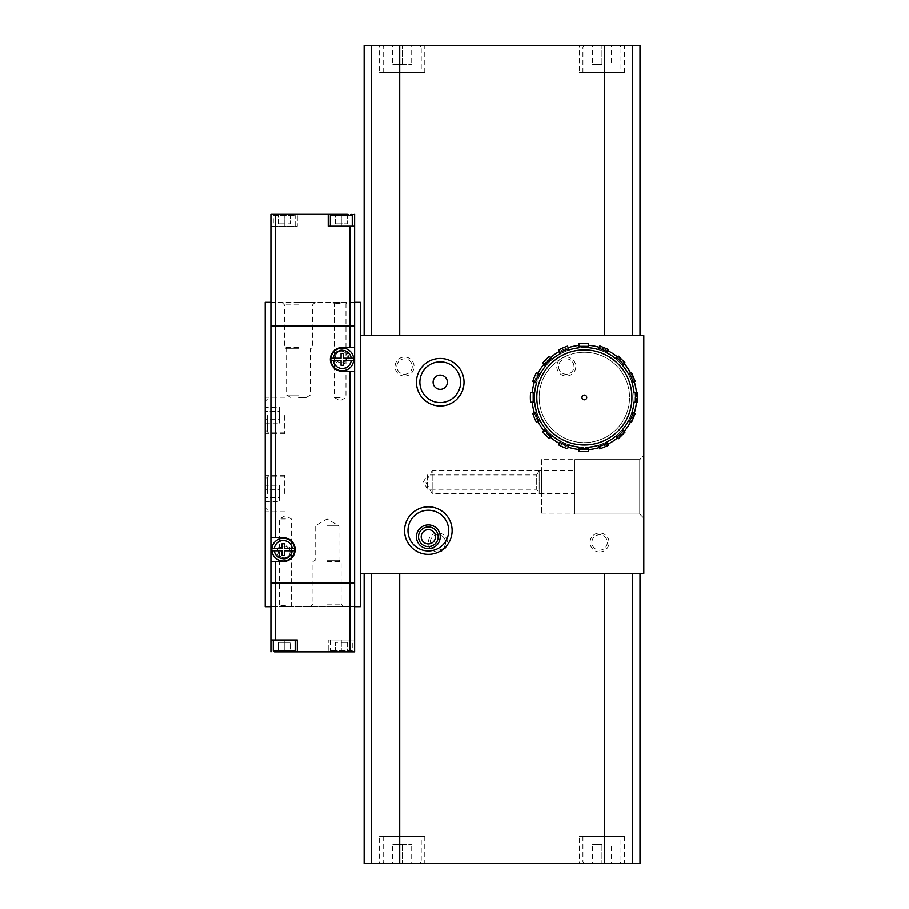 <?xml version="1.0" encoding="UTF-8"?>
<svg xmlns="http://www.w3.org/2000/svg" width="909" height="909" viewBox="0 0 909 909"><rect width="100%" height="100%" fill="white"/><g stroke="black" fill="none" stroke-linecap="round" stroke-linejoin="round"><path stroke-width="0.68" stroke-dasharray="4.54 3.41" d="M584.351 347.477A49.938 49.938 0 0 1 627.596 422.39A49.938 49.938 0 0 1 541.094 422.39A49.938 49.938 0 0 1 584.351 347.477A49.938 49.938 0 0 0 578.885 347.783L578.885 343.716A53.983 53.983 0 0 1 583.998 343.443A53.983 53.983 0 0 1 588.396 343.647L588.396 347.647A49.938 49.938 0 0 0 584.351 347.477M607.178 353.01A49.938 49.938 0 0 0 598.349 349.488L599.815 345.92A53.983 53.983 0 0 1 608.61 349.567L607.178 353.01M622.54 365.248A49.938 49.938 0 0 0 615.745 358.589L618.302 356.033A53.983 53.983 0 0 1 625.028 362.759L622.54 365.248M632.016 382.53A49.938 49.938 0 0 0 628.335 373.758L631.494 372.451A53.983 53.983 0 0 1 635.141 381.235L632.016 382.53M634.062 402.176A49.938 49.938 0 0 0 634.062 392.665L637.414 392.665A53.983 53.983 0 0 1 637.414 402.176L634.062 402.176M628.335 421.083A49.938 49.938 0 0 0 632.016 412.311L635.141 413.606A53.983 53.983 0 0 1 631.494 422.401L628.335 421.083M615.745 436.263A49.938 49.938 0 0 0 622.54 429.605L625.028 432.082A53.983 53.983 0 0 1 618.302 438.808L615.745 436.263M598.349 445.365A49.938 49.938 0 0 0 607.178 441.842L608.61 445.285A53.983 53.983 0 0 1 599.815 448.921L598.349 445.365M578.885 447.069A49.938 49.938 0 0 0 588.396 447.205L588.396 451.194A53.983 53.983 0 0 1 583.998 451.409A53.983 53.983 0 0 1 578.885 451.125L578.885 447.069M560.342 441.217A49.938 49.938 0 0 0 569.091 444.978L567.534 448.728A53.983 53.983 0 0 1 558.796 444.978L560.342 441.217M545.514 428.821A49.938 49.938 0 0 0 552.172 435.616L549.297 438.479A53.983 53.983 0 0 1 542.639 431.695L545.514 428.821M536.515 411.788A49.938 49.938 0 0 0 540.116 420.606L536.367 422.151A53.983 53.983 0 0 1 532.765 413.345L536.515 411.788M534.64 392.665A49.938 49.938 0 0 0 534.64 402.176L530.572 402.176A53.983 53.983 0 0 1 530.572 392.665L534.64 392.665M540.116 374.247A49.938 49.938 0 0 0 536.515 383.053L532.765 381.496A53.983 53.983 0 0 1 536.367 372.69L540.116 374.247M552.172 359.225A49.938 49.938 0 0 0 545.514 366.02L542.639 363.157A53.983 53.983 0 0 1 549.297 356.362L552.172 359.225M569.091 349.874A49.938 49.938 0 0 0 560.342 353.624L558.796 349.874A53.983 53.983 0 0 1 567.534 346.124L569.091 349.874M360.328 335.591L360.328 573.409L643.799 573.409L643.799 335.591L360.328 335.591L360.328 573.409M437.854 552.002A9.51 9.51 0 0 0 446.092 537.742A9.51 9.51 0 0 0 429.616 537.742A9.51 9.51 0 0 0 437.854 552.002M599.565 552.002A9.51 9.51 0 0 0 607.803 537.742A9.51 9.51 0 0 0 591.327 537.742A9.51 9.51 0 0 0 599.565 552.002M404.562 376.019A9.51 9.51 0 0 0 412.8 361.748A9.51 9.51 0 0 0 396.324 361.748A9.51 9.51 0 0 0 404.562 376.019M566.273 356.998A9.51 9.51 0 0 1 574.511 371.258A9.51 9.51 0 0 1 558.035 371.258A9.51 9.51 0 0 1 566.273 356.998M643.799 455.557L643.799 518.13L643.799 455.557L643.799 518.13L643.799 455.557L639.731 459.624L639.731 514.062L639.731 459.624L639.731 514.062L639.731 459.624L643.799 455.557M532.026 397.426A52.324 52.324 0 0 0 584.351 449.739A52.324 52.324 0 0 0 636.675 397.426A52.324 52.324 0 0 0 584.351 345.102A52.324 52.324 0 0 0 532.026 397.426M541.537 459.624L541.537 514.062L541.537 459.624L639.731 459.624L574.84 459.624L574.84 514.062L574.84 459.624M541.537 470.669L541.537 493.507L541.537 470.669L432.15 470.669L432.15 493.507L432.15 470.669L425.56 482.088L432.15 493.507L541.537 493.507M428.344 510.233A20.373 20.373 0 0 1 445.978 540.787A20.373 20.373 0 0 1 410.698 540.787A20.373 20.373 0 0 1 428.344 510.233M428.344 526.959A9.829 9.829 0 0 1 436.854 541.696A9.829 9.829 0 0 1 419.822 541.696A9.829 9.829 0 0 1 428.344 526.959M428.344 529.652A7.136 7.136 0 0 1 435.479 536.787A7.136 7.136 0 0 1 428.344 543.923A7.136 7.136 0 0 1 421.208 536.787A7.136 7.136 0 0 1 428.344 529.652M440.229 361.827A20.373 20.373 0 0 1 457.875 392.393A20.373 20.373 0 0 1 422.594 392.393A20.373 20.373 0 0 1 440.229 361.827M440.229 375.065A7.136 7.136 0 0 1 447.364 382.2A7.136 7.136 0 0 1 440.229 389.336A7.136 7.136 0 0 1 433.093 382.2A7.136 7.136 0 0 1 440.229 375.065M566.273 358.794A7.715 7.715 0 0 1 572.954 370.361A7.715 7.715 0 0 1 559.603 370.361A7.715 7.715 0 0 1 566.273 358.794A7.715 7.715 0 0 1 572.954 370.361A7.715 7.715 0 0 1 559.603 370.361A7.715 7.715 0 0 1 566.273 358.794M404.562 374.213A7.715 7.715 0 0 0 411.232 362.657A7.715 7.715 0 0 0 397.881 362.657A7.715 7.715 0 0 0 404.562 374.213A7.715 7.715 0 0 0 412.266 366.509A7.715 7.715 0 0 0 404.562 358.794A7.715 7.715 0 0 0 396.847 366.509A7.715 7.715 0 0 0 404.562 374.213M599.565 550.206A7.715 7.715 0 0 0 606.246 538.639A7.715 7.715 0 0 0 592.895 538.639A7.715 7.715 0 0 0 599.565 550.206A7.715 7.715 0 0 0 607.28 542.491A7.715 7.715 0 0 0 599.565 534.787A7.715 7.715 0 0 0 591.861 542.491A7.715 7.715 0 0 0 599.565 550.206M437.854 550.206A7.715 7.715 0 0 0 444.535 538.639A7.715 7.715 0 0 0 431.173 538.639A7.715 7.715 0 0 0 437.854 550.206A7.715 7.715 0 0 0 445.558 542.491A7.715 7.715 0 0 0 437.854 534.787A7.715 7.715 0 0 0 430.139 542.491A7.715 7.715 0 0 0 437.854 550.206M574.84 470.669L574.84 493.507L574.84 470.669L539.162 470.669L539.162 493.507L539.162 470.669L536.696 474.952L536.696 489.224L536.696 474.952L427.389 474.952L427.389 489.224L427.389 474.952L423.264 482.088L427.389 489.224L536.696 489.224L539.162 493.507L574.84 493.507M584.351 352.238A45.189 45.189 0 0 1 623.483 420.015A45.189 45.189 0 0 1 545.218 420.015A45.189 45.189 0 0 1 584.351 352.238A45.189 45.189 0 0 1 623.483 420.015A45.189 45.189 0 0 1 545.218 420.015A45.189 45.189 0 0 1 584.351 352.238M584.351 347.681A49.745 49.745 0 0 1 627.426 422.299A49.745 49.745 0 0 1 541.264 422.299A49.745 49.745 0 0 1 584.351 347.681A49.745 49.745 0 0 1 627.426 422.299A49.745 49.745 0 0 1 541.264 422.299A49.745 49.745 0 0 1 584.351 347.681M578.885 345.386A52.324 52.324 0 0 1 588.396 345.261M599.258 347.272A52.324 52.324 0 0 1 608.098 350.806M617.438 356.896A52.324 52.324 0 0 1 624.233 363.555M630.539 372.849A52.324 52.324 0 0 1 634.221 381.621M636.448 392.665A52.324 52.324 0 0 1 636.448 402.176M634.221 413.231A52.324 52.324 0 0 1 630.539 422.003M624.233 431.286A52.324 52.324 0 0 1 617.438 437.956M608.098 444.046A52.324 52.324 0 0 1 599.258 447.569M588.396 449.591A52.324 52.324 0 0 1 578.885 449.455M568.17 447.183A52.324 52.324 0 0 1 559.433 443.433M550.479 437.309A52.324 52.324 0 0 1 543.821 430.514M537.901 421.515A52.324 52.324 0 0 1 534.31 412.709M532.242 402.176A52.324 52.324 0 0 1 532.242 392.665M534.31 382.144A52.324 52.324 0 0 1 537.901 373.338M543.821 364.339A52.324 52.324 0 0 1 550.479 357.544M559.433 351.419A52.324 52.324 0 0 1 568.17 347.67M604.428 335.591L364.134 335.591L604.428 335.591L604.428 45.45L364.134 45.45M640.004 45.45L604.428 45.45M579.351 45.45L624.54 45.45L579.351 45.45L579.351 72.561L624.54 72.561L579.351 72.561M379.587 45.45L424.776 45.45L379.587 45.45L379.587 72.561L424.776 72.561L379.587 72.561M421.208 72.561L383.155 72.561L421.208 72.561L421.208 46.882L383.155 46.882L421.208 46.882L419.776 45.45L384.587 45.45L419.776 45.45M620.972 72.561L582.919 72.561L620.972 72.561L620.972 46.882L582.919 46.882L620.972 46.882L619.552 45.45L584.351 45.45L619.552 45.45M411.697 45.45L402.176 45.45L411.697 45.45L411.697 64.471L411.697 45.45M392.665 45.45L402.176 45.45L392.665 45.45L392.665 64.471L392.665 45.45M611.462 45.45L601.951 45.45L611.462 45.45L611.462 64.471L611.462 45.45M592.441 45.45L601.951 45.45L592.441 45.45L592.441 64.471L592.441 45.45M402.176 64.471L402.176 45.45L402.176 64.471L392.665 64.471L411.697 64.471L402.176 64.471M601.951 64.471L601.951 45.45L601.951 64.471L592.441 64.471L601.951 64.471M364.134 863.55L640.004 863.55M604.428 573.409L364.134 573.409L604.428 573.409L604.428 863.55M579.351 863.55L624.54 863.55L579.351 863.55L579.351 836.439L624.54 836.439L579.351 836.439M379.587 863.55L424.776 863.55L379.587 863.55L379.587 836.439L424.776 836.439L379.587 836.439M421.208 836.439L383.155 836.439L421.208 836.439L421.208 862.118L383.155 862.118L421.208 862.118L419.776 863.55L384.587 863.55L419.776 863.55M620.972 836.439L582.919 836.439L620.972 836.439L620.972 862.118L582.919 862.118L620.972 862.118L619.552 863.55L584.351 863.55L619.552 863.55M411.697 863.55L402.176 863.55L411.697 863.55L411.697 844.529L411.697 863.55M392.665 863.55L402.176 863.55L392.665 863.55L392.665 844.529L392.665 863.55M611.462 863.55L601.951 863.55L611.462 863.55L611.462 844.529L611.462 863.55M592.441 863.55L601.951 863.55L592.441 863.55L592.441 844.529L592.441 863.55M402.176 844.529L402.176 863.55L402.176 844.529L392.665 844.529L411.697 844.529L402.176 844.529M601.951 844.529L601.951 863.55L601.951 844.529L592.441 844.529L601.951 844.529M285.415 606.701L292.55 606.701L285.415 606.701M327.024 606.701L343.682 606.701L327.024 606.701M270.905 606.701L354.612 606.701M265.201 606.701L360.328 606.701L360.328 302.299L265.201 302.299L265.201 606.701M340.114 302.299L332.978 302.299L340.114 302.299M298.493 302.299L315.139 302.299L298.493 302.299M354.612 302.299L270.905 302.299M265.201 415.493L265.201 433.809L265.201 415.493M265.201 493.507L265.201 475.191L265.201 493.507M291.357 552.002A7.136 7.136 0 0 1 280.654 558.183A7.136 7.136 0 0 1 280.654 545.832A7.136 7.136 0 0 1 291.357 552.002M348.431 356.998A7.136 7.136 0 0 1 337.728 363.168A7.136 7.136 0 0 1 337.728 350.817A7.136 7.136 0 0 1 348.431 356.998M284.699 493.507L284.699 475.191L284.699 493.507M284.699 415.493L284.699 433.809L284.699 415.493M327.024 604.133L341.102 604.133L327.024 604.133M327.024 561.523L341.102 561.523L327.024 561.523M327.024 560.262L338.921 560.262L327.024 560.262M327.024 525.845L338.921 525.845L327.024 525.845M298.493 397.426L306.265 397.426L298.493 397.426M298.493 395.04L286.596 395.04L298.493 395.04M298.493 348.738L286.596 348.738L298.493 348.738M298.493 347.477L284.415 347.477L298.493 347.477M298.493 304.867L284.415 304.867L298.493 304.867M347.147 356.998A5.852 5.852 0 0 1 338.375 362.055A5.852 5.852 0 0 1 338.375 351.931A5.852 5.852 0 0 1 347.147 356.998A5.852 5.852 0 0 1 341.295 362.839A5.852 5.852 0 0 1 335.455 356.998A5.852 5.852 0 0 1 341.295 351.147A5.852 5.852 0 0 1 347.147 356.998M290.073 552.002A5.852 5.852 0 0 1 281.301 557.069A5.852 5.852 0 0 1 281.301 546.945A5.852 5.852 0 0 1 290.073 552.002A5.852 5.852 0 0 1 284.222 557.853A5.852 5.852 0 0 1 278.37 552.002A5.852 5.852 0 0 1 284.222 546.161A5.852 5.852 0 0 1 290.073 552.002M340.114 303.583L334.262 303.583L340.114 303.583M340.114 397.426L334.262 397.426L340.114 397.426M285.415 518.948L279.563 518.948L285.415 518.948M285.415 605.417L279.563 605.417L285.415 605.417M265.201 501.745L265.201 497.621L265.201 501.745L279.461 501.745L279.461 489.383L265.201 489.383L265.201 497.621L265.201 485.27L265.201 489.383L279.461 489.383L279.461 485.27L265.201 485.27M265.201 423.73L265.201 419.617L265.201 423.73L279.461 423.73L279.461 411.379L265.201 411.379L265.201 419.617L265.201 407.255L265.201 411.379L279.461 411.379L279.461 407.255L265.201 407.255M279.461 407.255L279.461 419.617L265.201 419.617L279.461 419.617L279.461 423.73M279.461 485.27L279.461 497.621L265.201 497.621L279.461 497.621L279.461 501.745M275.654 326.081L354.612 326.081L275.654 326.081M275.654 582.919L270.905 582.919L270.905 325.127L270.905 326.081L354.612 326.081L354.612 325.127L354.612 326.081L270.905 326.081L354.612 326.081L354.612 582.919L275.654 582.919M270.905 582.919L354.612 582.919L354.612 583.873L354.612 582.919L270.905 582.919L270.905 583.873L270.905 582.919L354.612 582.919L270.905 582.919L270.905 651.889L290.164 651.889L278.279 651.889L290.164 651.889L290.164 642.379L290.164 651.889M330.831 359.373A11.419 11.419 0 0 0 347.954 369.259A11.419 11.419 0 0 0 347.954 349.488A11.419 11.419 0 0 0 330.831 359.373M354.612 347.477L342.25 347.477A11.897 11.897 0 0 0 330.353 359.373A11.897 11.897 0 0 0 342.25 371.258L354.612 371.258M271.859 549.627A11.419 11.419 0 0 0 288.982 559.512A11.419 11.419 0 0 0 288.982 539.741A11.419 11.419 0 0 0 271.859 549.627M270.905 561.523L283.267 561.523A11.897 11.897 0 0 0 295.164 549.627A11.897 11.897 0 0 0 283.267 537.742L270.905 537.742M333.285 360.566L341.057 360.566L341.057 365.316L343.443 365.316L343.443 360.566L351.204 360.566M351.204 358.18L343.443 358.18L343.443 353.431L341.057 353.431L341.057 358.18L333.285 358.18M274.313 550.82L282.085 550.82L282.085 555.569L284.46 555.569L284.46 550.82L292.232 550.82M292.232 548.434L284.46 548.434L284.46 543.684L282.085 543.684L282.085 548.434L274.313 548.434M335.353 651.889L347.238 651.889L335.353 651.889L335.353 642.379L335.353 651.889M351.044 651.889L331.546 651.889L351.044 651.889L352.238 650.696L330.353 650.696L352.238 650.696L352.238 640.004L330.353 640.004L352.238 640.004M274.473 651.889L293.971 651.889M270.905 651.889L354.612 651.889L354.612 640.004L328.217 640.004L328.217 651.889L328.217 640.004L354.612 640.004L354.612 582.919M270.905 583.873L354.612 583.873L270.905 583.873M270.905 640.004L297.3 640.004L297.3 651.889M273.279 640.004L295.164 640.004L273.279 640.004M290.164 642.379L284.222 642.379L284.222 651.889L284.222 642.379L278.279 642.379L278.279 651.889L278.279 642.379L290.164 642.379M347.238 642.379L347.238 651.889L347.238 642.379L341.295 642.379L341.295 651.889L341.295 642.379L335.353 642.379L347.238 642.379M290.164 214.297L278.279 214.297L290.164 214.297L290.164 223.819L290.164 214.297M274.473 214.297L293.971 214.297L274.473 214.297L273.279 215.49L295.164 215.49L273.279 215.49L273.279 226.193L295.164 226.193L273.279 226.193M347.238 214.297L347.238 223.819L335.353 223.819L347.238 223.819L347.238 214.297L335.353 214.297L354.612 214.297L354.612 326.081M354.612 214.297L270.905 214.297L270.905 226.193L297.3 226.193L297.3 214.297L297.3 226.193L270.905 226.193L270.905 326.081M354.612 325.127L270.905 325.127L354.612 325.127M354.612 226.193L328.217 226.193L328.217 214.297M352.238 226.193L330.353 226.193L352.238 226.193M335.353 223.819L335.353 214.297L335.353 223.819M341.295 223.819L341.295 214.297L341.295 223.819M278.279 223.819L278.279 214.297L278.279 223.819L284.222 223.819L284.222 214.297L284.222 223.819L290.164 223.819L278.279 223.819M632.562 335.591L632.562 45.45M399.699 335.591L399.699 45.45M371.565 335.591L371.565 45.45M632.562 573.409L632.562 863.55M371.565 573.409L371.565 863.55M399.699 573.409L399.699 863.55M267.576 493.507L267.576 476.85L267.576 493.507M267.576 415.493L267.576 432.15L267.576 415.493M341.295 640.004L341.295 651.889M284.222 640.004L284.222 651.889M273.279 650.696L295.164 650.696M284.222 226.193L284.222 214.297M341.295 226.193L341.295 214.297M352.238 215.49L330.353 215.49M541.537 514.062L639.731 514.062L643.799 518.13L639.731 514.062L574.84 514.062M424.776 72.561L424.776 45.45M624.54 72.561L624.54 45.45M383.155 72.561L383.155 46.882L384.587 45.45M582.919 72.561L582.919 46.882L584.351 45.45M424.776 836.439L424.776 863.55M624.54 836.439L624.54 863.55M383.155 836.439L383.155 862.118L384.587 863.55M582.919 836.439L582.919 862.118L584.351 863.55M284.699 475.191L265.201 475.191M284.699 511.812L265.201 511.812M284.699 397.188L265.201 397.188M284.699 433.809L265.201 433.809M343.682 606.701L341.102 604.133L341.102 561.523L338.921 560.262L338.921 525.845L327.024 518.982L315.139 525.845L315.139 560.262L312.957 561.523L312.957 604.133L310.378 606.701M306.265 397.426L310.378 395.04L310.378 348.738L312.56 347.477L312.56 304.867L315.139 302.299M290.721 397.426L286.596 395.04L286.596 348.738L284.415 347.477L284.415 304.867L281.847 302.299M332.978 302.299L334.262 303.583L334.262 397.426L340.114 400.801L345.954 397.426L345.954 303.583L347.238 302.299M292.55 606.701L291.255 605.417L291.255 518.948L285.415 515.573L279.563 518.948L279.563 605.417L278.279 606.701M284.699 476.85L267.576 476.85L265.201 479.236M284.699 510.154L267.576 510.154L265.201 507.767M284.699 398.846L267.576 398.846L265.201 401.233M284.699 432.15L267.576 432.15L265.201 429.764M330.353 640.004L330.353 650.696L331.546 651.889M295.164 226.193L295.164 215.49L293.971 214.297"/><path stroke-width="1.36" d="M598.804 348.374A51.131 51.131 0 0 1 607.644 351.908L608.61 349.567L599.815 345.92L598.349 349.488A49.938 49.938 0 0 0 588.396 347.647L588.396 343.647L583.998 343.443A53.983 53.983 0 0 0 578.885 343.716L578.885 346.59A51.131 51.131 0 0 1 588.396 346.454M616.597 357.737A51.131 51.131 0 0 1 623.381 364.395L625.028 362.759L618.302 356.033L615.745 358.589A49.938 49.938 0 0 0 607.178 353.01L607.644 351.908M629.437 373.304A51.131 51.131 0 0 1 633.119 382.075L635.141 381.235L631.494 372.451L628.335 373.758A49.938 49.938 0 0 0 622.54 365.248L623.381 364.395M635.255 392.665A51.131 51.131 0 0 1 635.255 402.176L637.414 402.176L637.414 392.665L634.062 392.665A49.938 49.938 0 0 0 632.016 382.53L633.119 382.075M633.119 412.777A51.131 51.131 0 0 1 629.437 421.537L631.494 422.401L635.141 413.606L632.016 412.311A49.938 49.938 0 0 0 634.062 402.176L635.255 402.176M623.381 430.446A51.131 51.131 0 0 1 616.597 437.104L618.302 438.808L625.028 432.082L622.54 429.605A49.938 49.938 0 0 0 628.335 421.083L629.437 421.537M607.644 442.944A51.131 51.131 0 0 1 598.804 446.467L599.815 448.921L608.61 445.285L607.178 441.842A49.938 49.938 0 0 0 615.745 436.263L616.597 437.104M588.396 448.398A51.131 51.131 0 0 1 578.885 448.262L578.885 451.125A53.983 53.983 0 0 0 583.998 451.409L588.396 451.194L588.396 447.205A49.938 49.938 0 0 0 598.349 445.365L598.804 446.467M568.636 446.08A51.131 51.131 0 0 1 559.887 442.319L558.796 444.978A53.983 53.983 0 0 0 567.534 448.728L569.091 444.978A49.938 49.938 0 0 0 578.885 447.069L578.885 448.262M551.331 436.456A51.131 51.131 0 0 1 544.661 429.662L542.639 431.695A53.983 53.983 0 0 0 549.297 438.479L552.172 435.616A49.938 49.938 0 0 0 560.342 441.217L559.887 442.319M539.003 421.06A51.131 51.131 0 0 1 535.412 412.254L532.765 413.345A53.983 53.983 0 0 0 536.367 422.151L540.116 420.606A49.938 49.938 0 0 0 545.514 428.821L544.661 429.662M533.435 402.176A51.131 51.131 0 0 1 533.435 392.665L530.572 392.665A53.983 53.983 0 0 0 530.572 402.176L534.64 402.176A49.938 49.938 0 0 0 536.515 411.788L535.412 412.254M535.412 382.598A51.131 51.131 0 0 1 539.003 373.792L536.367 372.69A53.983 53.983 0 0 0 532.765 381.496L536.515 383.053A49.938 49.938 0 0 0 534.64 392.665L533.435 392.665M544.661 365.179A51.131 51.131 0 0 1 551.331 358.385L549.297 356.362A53.983 53.983 0 0 0 542.639 363.157L545.514 366.02A49.938 49.938 0 0 0 540.116 374.247L539.003 373.792M559.887 352.522A51.131 51.131 0 0 1 568.636 348.772L567.534 346.124A53.983 53.983 0 0 0 558.796 349.874L560.342 353.624A49.938 49.938 0 0 0 552.172 359.225L551.331 358.385M578.885 346.59L578.885 347.783A49.938 49.938 0 0 0 569.091 349.874L568.636 348.772M360.328 335.591L360.328 573.409L643.799 573.409L643.799 335.591L360.328 335.591L360.328 302.299L354.612 302.299M440.229 358.419A23.782 23.782 0 0 1 460.829 394.097A23.782 23.782 0 0 1 419.64 394.097A23.782 23.782 0 0 1 440.229 358.419M428.344 506.824A23.782 23.782 0 0 1 448.932 542.491A23.782 23.782 0 0 1 407.743 542.491A23.782 23.782 0 0 1 428.344 506.824M428.344 510.233A20.373 20.373 0 0 1 445.978 540.787A20.373 20.373 0 0 1 410.698 540.787A20.373 20.373 0 0 1 428.344 510.233M428.344 524.891A11.897 11.897 0 0 1 438.638 542.73A11.897 11.897 0 0 1 418.038 542.73A11.897 11.897 0 0 1 428.344 524.891M428.344 526.959A9.829 9.829 0 0 1 436.854 541.696A9.829 9.829 0 0 1 419.822 541.696A9.829 9.829 0 0 1 428.344 526.959M428.344 529.652A7.136 7.136 0 0 1 434.513 540.355A7.136 7.136 0 0 1 422.162 540.355A7.136 7.136 0 0 1 428.344 529.652M440.229 361.827A20.373 20.373 0 0 1 457.875 392.393A20.373 20.373 0 0 1 422.594 392.393A20.373 20.373 0 0 1 440.229 361.827M440.229 375.065A7.136 7.136 0 0 1 446.41 385.768A7.136 7.136 0 0 1 434.048 385.768A7.136 7.136 0 0 1 440.229 375.065M588.396 345.261A52.324 52.324 0 0 1 599.258 347.272M608.098 350.806A52.324 52.324 0 0 1 617.438 356.896M624.233 363.555A52.324 52.324 0 0 1 630.539 372.849M634.221 381.621A52.324 52.324 0 0 1 636.448 392.665M636.448 402.176A52.324 52.324 0 0 1 634.221 413.231M630.539 422.003A52.324 52.324 0 0 1 624.233 431.286M617.438 437.956A52.324 52.324 0 0 1 608.098 444.046M599.258 447.569A52.324 52.324 0 0 1 588.396 449.591M578.885 449.455A52.324 52.324 0 0 1 568.17 447.183M559.433 443.433A52.324 52.324 0 0 1 550.479 437.309M543.821 430.514A52.324 52.324 0 0 1 537.901 421.515M534.31 412.709A52.324 52.324 0 0 1 532.242 402.176M532.242 392.665A52.324 52.324 0 0 1 534.31 382.144M537.901 373.338A52.324 52.324 0 0 1 543.821 364.339M550.479 357.544A52.324 52.324 0 0 1 559.433 351.419M568.17 347.67A52.324 52.324 0 0 1 578.885 345.386M584.351 349.863A47.563 47.563 0 0 1 631.914 397.426A47.563 47.563 0 0 1 584.351 444.99A47.563 47.563 0 0 1 536.787 397.426A47.563 47.563 0 0 1 584.351 349.863M364.134 335.591L364.134 45.45L640.004 45.45L640.004 335.591M640.004 573.409L640.004 863.55L364.134 863.55L364.134 573.409M270.905 302.299L265.201 302.299L265.201 606.701L270.905 606.701M354.612 606.701L360.328 606.701L360.328 573.409M271.916 550.82L274.313 550.82A9.033 9.033 0 0 0 292.232 550.82L294.618 550.82A11.419 11.419 0 0 0 294.618 548.434L292.232 548.434A9.033 9.033 0 0 0 274.313 548.434L271.916 548.434A11.419 11.419 0 0 0 283.267 561.046A11.419 11.419 0 0 0 294.618 550.82L284.46 550.82L284.46 555.569L282.085 555.569L282.085 550.82L271.916 550.82M330.899 360.566L333.285 360.566A9.033 9.033 0 0 0 351.204 360.566L353.601 360.566A11.419 11.419 0 0 0 353.601 358.18L351.204 358.18A9.033 9.033 0 0 0 333.285 358.18L330.899 358.18A11.419 11.419 0 0 0 342.25 370.792A11.419 11.419 0 0 0 353.601 360.566L343.443 360.566L343.443 365.316L341.057 365.316L341.057 360.566L330.899 360.566M270.905 651.889L270.905 582.919L275.654 582.919L275.654 561.523L283.267 561.523A11.897 11.897 0 0 0 295.164 549.627A11.897 11.897 0 0 0 283.267 537.742L270.905 537.742L270.905 214.297L275.654 214.297L275.654 326.081L270.905 326.081M270.905 640.004L297.3 640.004L297.3 651.889L354.612 651.889L354.612 371.258L342.25 371.258A11.897 11.897 0 0 1 330.353 359.373A11.897 11.897 0 0 1 342.25 347.477L354.612 347.477L354.612 326.081L275.654 326.081L275.654 537.742M275.654 561.523L270.905 561.523L270.905 582.919M270.905 537.742L270.905 561.523M354.612 371.258L354.612 347.477M294.618 548.434A11.419 11.419 0 0 0 271.916 548.434L282.085 548.434L282.085 543.684L284.46 543.684L284.46 548.434L294.618 548.434A11.419 11.419 0 0 0 271.916 548.434M353.601 358.18A11.419 11.419 0 0 0 330.899 358.18L341.057 358.18L341.057 353.431L343.443 353.431L343.443 358.18L353.601 358.18A11.419 11.419 0 0 0 330.899 358.18M293.971 651.889L274.473 651.889L273.279 650.696L295.164 650.696L293.971 651.889M275.654 640.004L275.654 582.919L354.612 582.919M297.3 651.889L290.164 651.889M295.164 640.004L295.164 650.696M354.612 326.081L354.612 226.193L328.217 226.193L328.217 214.297L347.238 214.297M354.612 226.193L354.612 214.297M328.217 214.297L275.654 214.297M330.353 226.193L330.353 215.49L331.546 214.297M584.351 395.051A2.375 2.375 0 0 0 582.294 398.608A2.375 2.375 0 0 0 586.407 398.608A2.375 2.375 0 0 0 584.351 395.051M604.428 335.591L604.428 45.45M632.562 335.591L632.562 45.45M371.565 335.591L371.565 45.45M399.699 335.591L399.699 45.45M632.562 573.409L632.562 863.55M604.428 573.409L604.428 863.55M399.699 573.409L399.699 863.55M371.565 573.409L371.565 863.55M349.863 347.477L349.863 226.193M349.863 651.889L349.863 371.258M330.353 215.49L352.238 215.49L351.044 214.297M273.279 640.004L273.279 650.696M352.238 226.193L352.238 215.49"/></g></svg>
